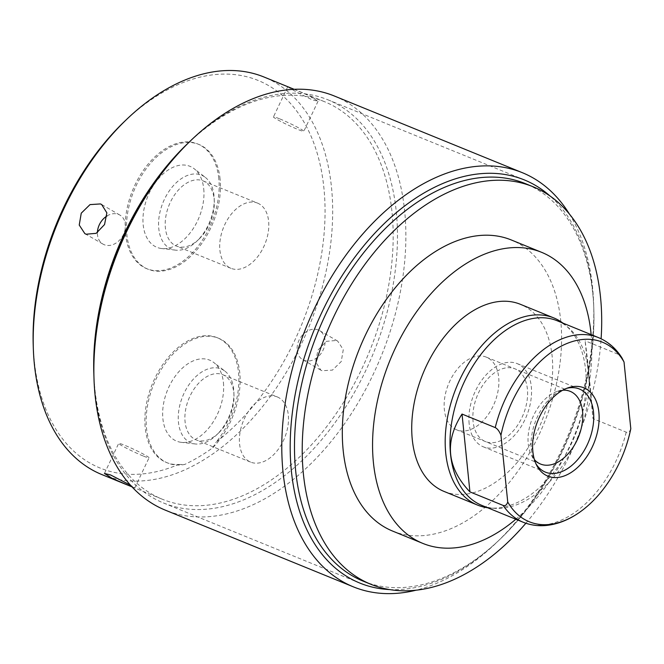<?xml version="1.0" encoding="UTF-8"?>
<svg xmlns="http://www.w3.org/2000/svg" width="664" height="664" viewBox="0 0 664 664"><rect width="100%" height="100%" fill="white"/><g stroke="black" fill="none" stroke-linecap="round" stroke-linejoin="round"><path stroke-width="0.5" stroke-dasharray="3.32 2.49" d="M525.871 523.24A214.671 135.971 112.2 0 0 601.103 338.781M392.59 531.067A157.185 99.558 112.2 0 0 465.738 521.182A157.185 99.558 112.2 0 0 558.889 371.076A157.185 99.558 112.2 0 0 511.321 239.978M363.158 581.149A214.671 135.971 112.2 0 0 500.706 538.604A214.671 135.971 112.2 0 0 593.865 310.204A214.671 135.971 112.2 0 0 592.794 293.936A214.671 135.971 -67.8 0 0 525.307 183.596M569.413 214.057A223.66 141.656 -67.8 0 1 592.57 287.612A223.66 141.656 -67.8 0 1 593.691 304.56A223.66 141.656 -67.8 0 1 496.63 542.513A223.66 141.656 -67.8 0 1 415.988 590.221M334.332 95.998A223.66 141.656 -67.8 0 1 404.642 210.961A223.66 141.656 -67.8 0 1 333.046 439.103A223.66 141.656 -67.8 0 1 165.402 510.184M93.807 372.637A214.671 135.971 -67.8 0 0 94.869 388.905A214.671 135.971 112.2 0 0 162.356 499.245A214.671 135.971 112.2 0 0 323.268 431.011A214.671 135.971 112.2 0 0 391.992 212.032A214.671 135.971 -67.8 0 0 324.505 101.692A214.671 135.971 -67.8 0 0 186.966 144.237M101.858 474.569A214.671 135.971 112.2 0 0 262.77 406.335A214.671 135.971 112.2 0 0 331.494 187.356A214.671 135.971 112.2 0 0 264.006 77.016M293.447 89.034L309.872 96.056L318.056 101.235L311.972 99.749L296.011 91.756L287.703 86.843L293.447 89.034M124.019 121.91A209.285 132.559 -67.8 0 1 323.899 188.003A209.285 132.559 -67.8 0 1 216.066 442.124A67.363 42.67 112.2 0 0 217.302 337.735A67.363 42.67 112.2 0 0 152.355 383.999A67.363 42.67 112.2 0 0 166.415 462.493A67.363 42.67 112.2 0 0 178.458 464.509A209.285 132.559 -67.8 0 1 34.237 360.428A209.285 132.559 -67.8 0 1 33.2 344.574M218.796 178.558A67.363 42.67 112.2 0 0 197.615 143.93A67.363 42.67 112.2 0 0 147.118 165.344A67.363 42.67 112.2 0 0 125.554 234.06A67.363 42.67 112.2 0 0 146.727 268.688A67.363 42.67 112.2 0 0 197.225 247.274A67.363 42.67 112.2 0 0 218.796 178.558M220.083 179.081A67.363 42.67 112.2 0 0 198.901 144.453A67.363 42.67 112.2 0 0 148.404 165.867A67.363 42.67 112.2 0 0 126.841 234.583A67.363 42.67 112.2 0 0 148.022 269.211A67.363 42.67 112.2 0 0 198.511 247.797A67.363 42.67 112.2 0 0 220.083 179.081M203.732 188.817A43.741 27.705 -67.8 0 1 161.659 248.535A43.741 27.705 -67.8 0 1 143.192 224.855A43.741 27.705 -67.8 0 1 159.509 177.512A43.741 27.705 -67.8 0 1 194.195 168.764A43.741 27.705 -67.8 0 1 203.732 188.817M205.309 177.379A39.906 25.273 112.2 0 1 214.016 195.672A39.906 25.273 -67.8 0 1 214.215 198.694A39.906 25.273 -67.8 0 1 196.893 241.148A39.906 25.273 -67.8 0 1 175.628 250.154A39.906 25.273 -67.8 0 1 158.779 228.549A39.906 25.273 112.2 0 1 173.669 185.364A39.906 25.273 112.2 0 1 205.309 177.379L194.195 168.764M199.026 239.106A35.209 22.302 -67.8 0 0 214.306 201.64A35.209 22.302 -67.8 0 0 214.132 198.976A35.209 22.302 112.2 0 0 203.059 180.882A35.209 22.302 112.2 0 0 176.665 192.07A35.209 22.302 112.2 0 0 165.394 227.984A35.209 22.302 -67.8 0 0 176.466 246.087A35.209 22.302 -67.8 0 0 199.026 239.106L196.893 241.148M257.557 203.109A35.209 22.302 112.2 0 1 268.621 221.203A35.209 22.302 -67.8 0 1 257.35 257.117A35.209 22.302 -67.8 0 1 230.956 268.314A35.209 22.302 -67.8 0 1 219.892 250.212A35.209 22.302 112.2 0 1 231.163 214.298A35.209 22.302 112.2 0 1 257.557 203.109L203.059 180.882M178.458 464.509L184.725 464.443A67.363 42.67 -67.8 0 1 167.702 463.015A67.363 42.67 -67.8 0 1 153.641 384.522A67.363 42.67 -67.8 0 1 218.589 338.258A67.363 42.67 -67.8 0 1 240.028 384.738A67.363 42.67 -67.8 0 1 212.837 447.71A211.077 133.696 -67.8 0 1 184.725 464.443M212.837 447.71L216.066 442.124M223.419 382.622A43.741 27.705 -67.8 0 1 181.338 442.349A43.741 27.705 -67.8 0 1 162.879 418.66A43.741 27.705 -67.8 0 1 179.197 371.317A43.741 27.705 -67.8 0 1 213.874 362.577A43.741 27.705 -67.8 0 1 223.419 382.622M224.996 371.193A39.906 25.273 112.2 0 1 233.695 389.477A39.906 25.273 -67.8 0 1 233.894 392.499A39.906 25.273 -67.8 0 1 216.58 434.953A39.906 25.273 -67.8 0 1 195.316 443.967A39.906 25.273 -67.8 0 1 178.467 422.354A39.906 25.273 112.2 0 1 193.357 379.169A39.906 25.273 112.2 0 1 224.996 371.193L213.874 362.577M218.713 432.911A35.209 22.302 -67.8 0 0 233.985 395.453A35.209 22.302 -67.8 0 0 233.811 392.781A35.209 22.302 112.2 0 0 222.747 374.687A35.209 22.302 112.2 0 0 196.353 385.875A35.209 22.302 112.2 0 0 185.082 421.789A35.209 22.302 -67.8 0 0 196.154 439.892A35.209 22.302 -67.8 0 0 218.713 432.911L216.58 434.953M277.237 396.914A35.209 22.302 112.2 0 1 288.309 415.008A35.209 22.302 -67.8 0 1 277.037 450.931A35.209 22.302 -67.8 0 1 250.643 462.119A35.209 22.302 -67.8 0 1 239.579 444.017A35.209 22.302 112.2 0 1 250.851 408.103A35.209 22.302 112.2 0 1 277.237 396.914L222.747 374.687M336.424 340.466L337.661 341.072L343.271 349.637L341.246 361.523L332.49 370.08L322.065 370.753L320.837 370.155L315.641 361.83L317.965 350.127L326.339 341.346L336.424 340.466M131.97 486.836L134.8 487.841L130.434 485.16M318.263 329.966A16.799 12.948 -59.9 0 0 299.447 339.404A16.799 12.948 -59.9 0 0 302.676 359.647A16.799 12.948 -59.9 0 0 303.904 360.253A16.799 12.948 -59.9 0 0 322.721 350.808A16.799 12.948 -59.9 0 0 319.5 330.572A16.799 12.948 -59.9 0 0 318.263 329.966M143.125 455.961A16.799 1.129 25.4 0 1 126.94 448.449A16.799 1.129 25.4 0 1 118.69 443.403A16.799 1.129 25.4 0 1 124.608 445.245A16.799 1.129 25.4 0 1 140.793 452.748A16.799 1.129 25.4 0 1 149.043 457.795A16.799 1.129 25.4 0 1 143.125 455.961M106.979 215.974A16.799 12.948 120.1 0 1 118.599 214.439A16.799 12.948 120.1 0 1 119.827 215.036A16.799 12.948 120.1 0 1 123.056 235.28A16.799 12.948 120.1 0 1 104.24 244.726A16.799 12.948 120.1 0 1 103.003 244.12A16.799 12.948 120.1 0 1 97.409 232.599M279.378 118.731A16.799 1.129 -154.6 0 0 273.46 116.889A16.799 1.129 -154.6 0 0 281.71 121.935A16.799 1.129 -154.6 0 0 297.895 129.447A16.799 1.129 -154.6 0 0 303.813 131.281A16.799 1.129 -154.6 0 0 295.563 126.235A16.799 1.129 -154.6 0 0 279.378 118.731M515.82 519.248A157.185 99.558 112.2 0 0 591.134 334.606M444.042 491.426A101.052 64.001 112.2 0 0 491.069 485.069A101.052 64.001 112.2 0 0 550.946 388.573A101.052 64.001 112.2 0 0 520.369 304.295M487.666 507.761A101.052 64.001 112.2 0 0 490.447 508.043A101.052 64.001 112.2 0 0 524.535 498.722A101.052 64.001 112.2 0 0 582.444 412.161A101.052 64.001 112.2 0 0 565.155 324.87A101.052 64.001 112.2 0 0 562.972 323.127M481.881 505.404A99.7 63.146 112.2 0 0 494.647 508.325A99.7 63.146 112.2 0 0 528.278 499.137A99.7 63.146 -67.8 0 0 585.416 413.73A99.7 63.146 -67.8 0 0 568.359 327.601L565.155 324.87M557.187 320.762A99.7 63.146 -67.8 0 1 568.359 327.601M630.8 428.703C629.887 431.691 628.36 432.845 626.218 432.173L593.01 418.627C590.014 382.481 587.383 356.535 585.1 340.79L593.01 418.627M622.027 358.029L618.308 354.335L585.1 340.79M562.748 390.216A39.251 24.858 -67.8 0 0 557.586 391.245A39.251 24.858 -67.8 0 0 528.237 443.884A39.251 24.858 112.2 0 0 531.457 455.305A39.251 24.858 112.2 0 0 534.429 459.654M456.699 429.849A39.251 24.858 112.2 0 1 444.357 409.671A39.251 24.858 -67.8 0 1 456.923 369.632A39.251 24.858 -67.8 0 1 486.347 357.157A39.251 24.858 -67.8 0 1 498.689 377.335A39.251 24.858 112.2 0 1 486.123 417.374A39.251 24.858 112.2 0 1 456.699 429.849L540.571 464.053M469.149 423.707A44.911 28.444 -67.8 0 1 483.525 377.899A44.911 28.444 -67.8 0 1 517.19 363.623A44.911 28.444 -67.8 0 1 531.308 386.705A44.911 28.444 -67.8 0 1 516.932 432.521A44.911 28.444 -67.8 0 1 483.267 446.797A44.911 28.444 -67.8 0 1 469.149 423.707M473.067 421.374A39.251 24.858 -67.8 0 1 496.788 371.334A39.251 24.858 -67.8 0 1 527.39 389.038A39.251 24.858 -67.8 0 1 503.669 439.087A39.251 24.858 -67.8 0 1 473.067 421.374M566.691 388.34A44.911 28.444 112.2 0 0 531.341 449.071A44.911 28.444 112.2 0 0 535.931 463.754M389.56 589.574A217.709 137.896 112.2 0 0 592.72 291.803A217.709 137.896 112.2 0 0 550.074 196.038M189.68 141.639A217.709 137.896 -67.8 0 1 327.825 99.766A217.709 137.896 -67.8 0 1 396.267 211.675A217.709 137.896 -67.8 0 1 326.58 433.75A217.709 137.896 -67.8 0 1 163.385 502.939A217.709 137.896 -67.8 0 1 94.944 391.038A217.709 137.896 -67.8 0 1 93.931 376.397M626.218 432.173A99.7 63.146 -67.8 0 1 569.463 515.936A99.7 63.146 112.2 0 1 523.074 522.203M598.38 337.569A99.7 63.146 -67.8 0 1 618.308 354.335M593.865 310.204L593.691 304.56M500.706 538.604L496.63 542.513M294.144 89.308L324.505 101.692M197.615 143.93L198.901 144.453M146.727 268.688L148.022 269.211M175.628 250.154L161.659 248.535M214.306 201.64L214.215 198.694M230.956 268.314L176.466 246.087M166.415 462.493L167.702 463.015M217.302 337.735L218.589 338.258M195.316 443.967L181.338 442.349M233.985 395.453L233.894 392.499M250.643 462.119L196.154 439.892M131.995 486.861L162.356 499.245M320.837 370.155L302.676 359.647M337.661 341.08L319.5 330.572M104.447 473.457L118.69 443.403M134.8 487.841L149.043 457.795M84.984 233.695L103.003 244.12M101.824 204.62L119.827 215.036M287.703 86.843L273.46 116.889M318.056 101.235L303.813 131.281M494.647 508.325L490.447 508.043M531.457 455.305L536.778 465.514M557.586 391.245L568.533 387.668M486.347 357.157L570.218 391.362M579.381 388.988L517.19 363.623M545.459 472.162L483.267 446.797M327.825 99.766L524.278 179.894M163.385 502.939L359.838 583.067"/><path stroke-width="1" d="M601.103 338.781A214.671 135.971 112.2 0 0 600.513 297.09A214.671 135.971 112.2 0 0 533.034 186.742A214.671 135.971 112.2 0 0 372.114 254.976A214.671 135.971 112.2 0 0 303.398 473.955A214.671 135.971 112.2 0 0 370.885 584.295A214.671 135.971 112.2 0 0 525.871 523.24M591.134 334.606A157.185 99.558 112.2 0 0 541.575 252.312L511.321 239.978A157.185 99.558 112.2 0 0 438.174 249.855A157.185 99.558 112.2 0 0 345.023 399.969A157.185 99.558 112.2 0 0 392.59 531.067L422.843 543.409A157.185 99.558 112.2 0 0 495.991 533.524A157.185 99.558 112.2 0 0 515.82 519.248M533.034 186.742L525.307 183.596A214.671 135.971 -67.8 0 0 364.395 251.822A214.671 135.971 -67.8 0 0 295.671 470.801A214.671 135.971 112.2 0 0 363.158 581.149L370.885 584.295M415.988 590.221A223.66 141.656 -67.8 0 1 353.331 586.835A223.66 141.656 -67.8 0 1 283.022 471.88A223.66 141.656 -67.8 0 1 354.618 243.738A223.66 141.656 -67.8 0 1 522.269 172.657A223.66 141.656 -67.8 0 1 569.413 214.057M353.331 586.835L165.402 510.184A223.66 141.656 -67.8 0 1 95.093 395.229A223.66 141.656 -67.8 0 1 93.981 378.281A223.66 141.656 -67.8 0 1 191.033 140.328A223.66 141.656 -67.8 0 1 334.332 95.998L522.269 172.657M93.981 378.281L93.807 372.637A214.671 135.971 -67.8 0 1 186.966 144.237L191.033 140.328M294.144 89.308L264.006 77.016A214.671 135.971 112.2 0 0 126.467 119.562A214.671 135.971 112.2 0 0 33.308 347.961A214.671 135.971 112.2 0 0 34.37 364.229A214.671 135.971 112.2 0 0 101.858 474.569L131.995 486.861M86.079 234.218L96.164 233.338L104.538 224.556L106.862 212.853L101.667 204.529L100.438 203.931L90.013 204.612L81.257 213.169L79.232 225.046L84.843 233.612L86.079 234.218M33.308 347.961L33.2 344.574A209.285 132.559 -67.8 0 1 124.019 121.91L126.467 119.562M130.434 485.16L110.531 474.934L104.447 473.457L112.631 478.628L131.97 486.836M97.409 232.599A16.799 12.948 120.1 0 1 106.979 215.974M541.575 252.312A157.185 99.558 112.2 0 0 468.427 262.197A157.185 99.558 112.2 0 0 375.276 412.302A157.185 99.558 112.2 0 0 422.843 543.409M562.972 323.127A101.052 64.001 112.2 0 0 553.834 317.94L520.369 304.295A101.052 64.001 112.2 0 0 473.349 310.644A101.052 64.001 112.2 0 0 413.464 407.148A101.052 64.001 112.2 0 0 444.042 491.426L477.507 505.072A101.052 64.001 112.2 0 0 487.666 507.761M553.834 317.94A101.052 64.001 112.2 0 0 506.815 324.298A101.052 64.001 112.2 0 0 446.93 420.793A101.052 64.001 112.2 0 0 477.507 505.072M500.946 435.26L507.728 501.967A96.961 61.412 112.2 0 0 582.56 510.118A96.961 61.412 112.2 0 0 630.8 428.703L624.027 362.004A96.961 61.412 112.2 0 0 557.378 348.301A96.961 61.412 112.2 0 0 500.946 435.26C499.328 431.243 497.427 428.687 495.236 427.599A99.7 63.146 112.2 0 1 551.983 343.836A99.7 63.146 -67.8 0 1 598.38 337.569L557.187 320.762A99.7 63.146 -67.8 0 0 510.799 327.037A99.7 63.146 112.2 0 0 451.711 422.246A99.7 63.146 112.2 0 0 481.881 505.404L523.074 522.203A99.7 63.146 112.2 0 1 503.138 505.428L469.929 491.883L462.028 414.054C444.249 441.734 446.889 467.68 469.929 491.883M624.027 362.004L622.027 358.029C616.043 348.484 608.158 341.661 598.38 337.569M532.868 451.636A47.692 30.212 112.2 0 0 536.778 465.514A47.692 30.212 112.2 0 0 576.219 468.693A47.692 30.212 112.2 0 0 598.878 412.336A47.692 30.212 112.2 0 0 568.533 387.668A47.692 30.212 112.2 0 0 532.868 451.636M534.429 459.654A39.251 24.858 112.2 0 0 540.571 464.053A39.251 24.858 112.2 0 0 569.994 451.578A39.251 24.858 112.2 0 0 582.56 411.539A39.251 24.858 -67.8 0 0 570.218 391.362A39.251 24.858 -67.8 0 0 562.748 390.216M507.728 501.967C506.815 504.955 505.287 506.109 503.138 505.428M495.236 427.599L462.028 414.054M535.931 463.754A44.911 28.444 112.2 0 0 545.459 472.162A44.911 28.444 112.2 0 0 579.124 457.886A44.911 28.444 112.2 0 0 593.5 412.078A44.911 28.444 112.2 0 0 579.381 388.988A44.911 28.444 112.2 0 0 566.691 388.34M550.074 196.038A217.709 137.896 112.2 0 0 524.278 179.894A217.709 137.896 112.2 0 0 361.091 249.091A217.709 137.896 112.2 0 0 291.396 471.166A217.709 137.896 112.2 0 0 359.838 583.067A217.709 137.896 112.2 0 0 389.56 589.574M93.931 376.397A217.709 137.896 -67.8 0 1 189.68 141.639M582.56 510.118C571.372 518.659 559.752 523.722 547.684 525.307C539.043 526.361 530.843 525.324 523.074 522.203"/></g></svg>

